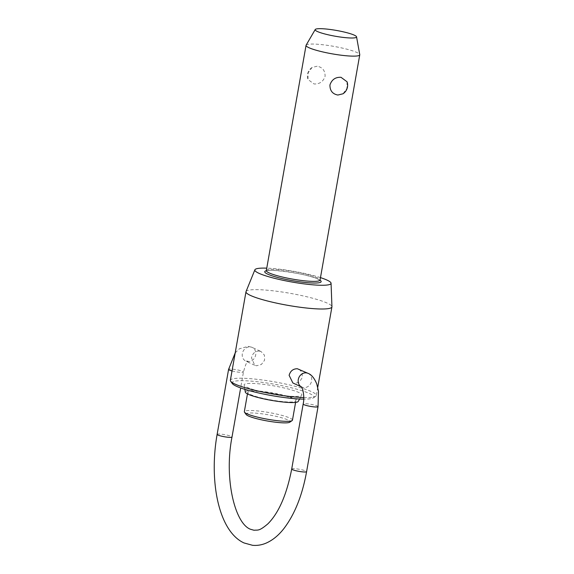<?xml version="1.0" encoding="UTF-8"?>
<svg xmlns="http://www.w3.org/2000/svg" width="574" height="574" viewBox="0 0 574 574"><rect width="100%" height="100%" fill="white"/><g stroke="black" fill="none" stroke-linecap="round" stroke-linejoin="round"><path stroke-width="0.43" stroke-dasharray="2.87 2.15" d="M306.121 45.167A27.272 3.824 -170 0 1 320.966 44.55A27.272 3.824 -170 0 1 359.755 54.623M317.142 66.225L312.026 67.474L308.109 72.905L307.98 79.477L314.021 83.955C319.524 84.227 323.219 81.687 325.085 76.342C325.171 70.602 322.523 67.23 317.142 66.225M282.494 401.57A24.431 3.43 -170 0 1 247.738 392.358A24.431 3.43 -170 0 1 261.105 391.64A24.431 3.43 -170 0 1 295.861 400.846A24.431 3.43 -170 0 1 282.494 401.57M292.46 420.154A24.431 3.43 10 0 0 257.704 410.948A24.431 3.43 10 0 0 244.337 411.666M260.151 383.949A29.317 4.111 10 0 0 244.108 385.025A29.317 4.111 10 0 0 285.816 395.859A29.317 4.111 10 0 0 301.788 395.192A29.317 4.111 10 0 0 289.117 389.229A29.317 4.111 10 0 0 260.151 383.949M245.335 392.128A26.878 3.767 -170 0 1 260.036 391.145A26.878 3.767 -170 0 1 286.591 395.981A26.878 3.767 -170 0 1 298.207 401.448M232.319 383.568A41.572 5.833 -170 0 1 254.791 381.459A41.572 5.833 -170 0 1 297.397 389.366A41.572 5.833 -170 0 1 313.368 397.861A41.572 5.833 -170 0 1 303.703 399.124M303.746 397.538A43.631 6.12 10 0 0 315.722 396.247A43.631 6.12 10 0 0 316.303 395.472A43.631 6.12 10 0 0 254.239 379.027A43.631 6.12 10 0 0 230.368 380.318M246.16 414.514A22.372 3.135 -170 0 1 258.25 413.373A22.372 3.135 -170 0 1 281.181 417.635A22.372 3.135 -170 0 1 289.777 422.206M320.471 277.622A38.695 5.431 10 0 0 276.008 268.819A38.695 5.431 10 0 0 266.759 268.151M246.038 291.57A43.631 6.12 -170 0 1 269.859 290.458A43.631 6.12 -170 0 1 331.937 306.717M259.175 351.023C255.143 351.094 252.589 353.376 251.498 357.853L254.72 365.258L256.578 365.76L261.385 364.461L264.571 360.257L264.406 355.105L261.084 351.553L259.175 351.023M299.233 369.261L302.197 372.648L302.204 377.728L299.334 382.076L294.778 383.497L292.869 382.966M347.055 81.781L346.926 88.353L343.008 93.784M301.766 387.098L301.472 386.962A7.555 6.623 114.9 0 0 301.766 387.098A7.555 6.623 114.9 0 0 303.646 387.615A7.555 6.623 114.9 0 0 311.352 381.99A7.555 6.623 114.9 0 0 308.13 373.387M318.053 406.65A7.555 1.062 10 0 0 317.279 406.012A7.555 1.062 10 0 0 307.298 403.802A7.555 1.062 10 0 0 303.165 404.024M217.123 434.389A7.555 1.062 -170 0 1 221.255 434.166A7.555 1.062 -170 0 1 231.229 436.376A7.555 1.062 -170 0 1 232.004 437.015M291.707 469.015A7.555 1.062 -170 0 1 295.84 468.793A7.555 1.062 -170 0 1 305.82 471.003A7.555 1.062 -170 0 1 306.595 471.634M250.307 346.904A7.555 6.623 -65.1 0 1 252.187 347.421A7.555 6.623 -65.1 0 1 255.416 356.024A7.555 6.623 -65.1 0 1 247.71 361.642A7.555 6.623 -65.1 0 1 245.823 361.132A7.555 6.623 -65.1 0 1 242.601 352.522A7.555 6.623 -65.1 0 1 250.307 346.904M232.025 370.933A7.555 1.062 10 0 0 239.329 372.253A7.555 1.062 10 0 0 243.462 372.031A7.555 1.062 10 0 0 242.694 371.392A7.555 1.062 10 0 0 232.714 369.182A7.555 1.062 10 0 0 228.581 369.405M266.329 270.605A27.272 3.824 -170 0 1 281.246 269.802A27.272 3.824 -170 0 1 317.25 277.773A27.272 3.824 -170 0 1 320.041 280.076M266.322 270.734A28.643 4.018 -170 0 1 291.212 272.313A28.643 4.018 -170 0 1 318.226 279.237A28.643 4.018 -170 0 1 320.027 280.212M235.211 352.867L239.394 348.791L248.248 346.33L252.187 347.421L261.084 351.546M254.72 365.258L245.823 361.132L248.068 361.168C246.949 361.283 245.414 364.899 243.462 372.031L240.657 387.952M247.738 392.358L247.466 393.908M320.091 280.507L317.881 279.143C307.686 273.289 263.545 268.316 266.135 270.993M244.854 389.344L244.108 385.025M313.368 397.861L315.722 396.247M312.026 67.474A10.303 10.303 0 0 0 307.98 79.477M317.745 387.314L316.303 395.472M299.606 399.002L301.788 395.192M295.861 400.846L295.588 402.396"/><path stroke-width="0.86" d="M356.554 36.836L359.755 54.623A27.272 3.824 -170 0 1 359.755 54.824A27.272 3.824 -170 0 1 344.838 55.628A27.272 3.824 -170 0 1 306.05 45.353A27.272 3.824 -170 0 1 306.121 45.167L315.212 29.547A21.016 2.949 10 0 0 324.281 33.823A21.016 2.949 10 0 0 345.053 37.611A21.016 2.949 10 0 0 356.554 36.836A21.016 2.949 10 0 0 326.656 29.066A21.016 2.949 10 0 0 315.212 29.547M337.892 95.033C332.511 94.028 329.863 90.656 329.95 84.916C331.822 79.564 335.51 77.031 341.013 77.303L347.055 81.781A10.303 10.303 0 0 1 343.008 93.784L337.892 95.033M247.466 393.908L244.337 411.666A24.431 3.43 10 0 0 244.495 412.189A24.431 3.43 10 0 0 279.093 420.878A24.431 3.43 10 0 0 292.13 420.591A24.431 3.43 10 0 0 292.46 420.154L295.588 402.396M299.606 399.002L298.207 401.448A26.878 3.767 -170 0 1 283.57 402.065A26.878 3.767 -170 0 1 245.335 392.128L244.854 389.344M303.703 399.124A41.572 5.833 -170 0 1 291.183 398.349A41.572 5.833 -170 0 1 232.319 383.568L230.655 381.251A43.631 6.12 10 0 0 292.439 396.756A43.631 6.12 10 0 0 303.746 397.538M292.13 420.591L289.777 422.206A22.372 3.135 -170 0 1 277.838 422.464A22.372 3.135 -170 0 1 246.16 414.514L244.495 412.189M266.759 268.151A38.695 5.431 10 0 0 254.885 269.802A38.695 5.431 10 0 0 309.888 284.546A38.695 5.431 10 0 0 331.062 283.233A38.695 5.431 10 0 0 320.471 277.622M331.062 283.233L331.937 306.717A43.631 6.12 -170 0 1 331.923 306.903A43.631 6.12 -170 0 1 308.051 308.188A43.631 6.12 -170 0 1 245.988 291.75A43.631 6.12 -170 0 1 246.038 291.57L254.885 269.802M245.988 291.75L230.368 380.318A43.631 6.12 10 0 0 230.655 381.251M292.869 382.966L289.117 375.317C290.401 370.926 293.149 368.738 297.375 368.752L308.13 373.387A7.555 6.623 114.9 0 0 306.243 372.87A7.555 6.623 114.9 0 0 298.602 378.309A7.555 6.623 114.9 0 0 301.458 386.948L292.869 382.966M301.766 387.098L301.393 386.869C301.946 386.137 305.124 395.838 303.165 404.024A7.555 1.062 10 0 0 303.94 404.663A7.555 1.062 10 0 0 313.913 406.873A7.555 1.062 10 0 0 318.053 406.65L306.595 471.634A7.555 1.062 -170 0 1 302.455 471.864A7.555 1.062 -170 0 1 292.482 469.654A7.555 1.062 -170 0 1 291.707 469.015C286.749 494.566 278.821 512.826 267.922 523.804C258.695 531.653 257.934 529.737 254.052 530.261L250.393 529.235C234.651 523.23 223.968 477.955 232.004 437.015A7.555 1.062 -170 0 1 227.871 437.237A7.555 1.062 -170 0 1 217.89 435.027A7.555 1.062 -170 0 1 217.123 434.389L228.581 369.405A7.555 1.062 10 0 0 229.349 370.043A7.555 1.062 10 0 0 232.025 370.933M359.755 54.824L320.041 280.076A27.272 3.824 -170 0 1 305.124 280.88A27.272 3.824 -170 0 1 269.12 272.908A27.272 3.824 -170 0 1 266.329 270.605L306.05 45.353M320.027 280.212A28.643 4.018 -170 0 1 305.483 282.501A28.643 4.018 -170 0 1 267.671 274.128A28.643 4.018 -170 0 1 266.322 270.734M217.123 434.389C208.843 481.127 218.579 531.373 244.022 542.947L252.531 545.3C257.231 545.738 261.83 544.984 266.322 543.026C272.822 540.12 278.699 535.269 283.965 528.475C294.785 514.204 302.326 495.254 306.595 471.634M240.657 387.952L232.004 437.015M235.211 352.867L228.581 369.405M303.165 404.024L291.707 469.015M318.053 406.65L318.448 391.152L316.762 383.977C314.373 378.158 311.495 374.628 308.13 373.387M331.923 306.903L317.745 387.314"/></g></svg>
